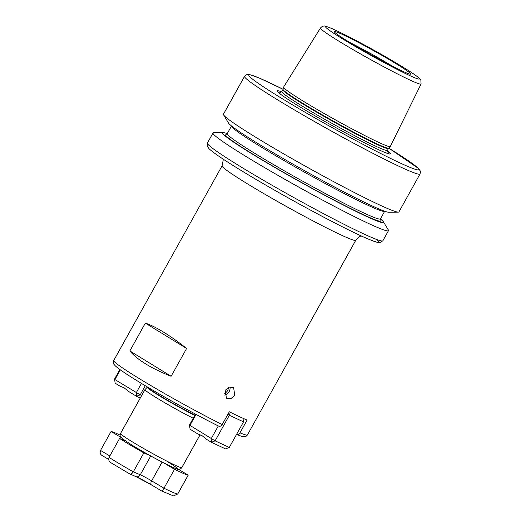 <?xml version="1.0" encoding="UTF-8"?>
<svg xmlns="http://www.w3.org/2000/svg" width="522" height="522" viewBox="0 0 522 522"><rect width="100%" height="100%" fill="white"/><g stroke="black" fill="none" stroke-linecap="round" stroke-linejoin="round"><path stroke-width="0.78" d="M224.277 393.242A4.783 4.032 124.1 0 0 227.579 390.639A4.783 4.032 124.1 0 0 228.218 387.448M224.414 395.076A6.375 5.377 124.1 0 0 229.191 391.533A6.375 5.377 124.1 0 0 229.974 386.893M234.737 395.291L233.628 387.637L229.086 387.102L225.139 390.378L226.476 398.188L230.913 398.651L234.737 395.291M193.277 418.266A35.065 1.951 -150.9 0 1 156.124 397.575A35.065 1.951 -150.9 0 1 144.966 389.601A35.065 1.951 -150.9 0 1 144.985 389.575L147.263 387.226A34.217 1.899 -150.9 0 0 158.133 395.03A34.217 1.899 -150.9 0 0 194.843 415.453M396.772 64.154A43.646 2.427 -150.9 0 1 410.605 74.137A43.646 2.427 -150.9 0 1 387.722 63.821A43.646 2.427 -150.9 0 1 348.278 41.558A43.646 2.427 -150.9 0 1 334.367 31.705A43.646 2.427 -150.9 0 1 356.213 41.303A43.646 2.427 -150.9 0 1 396.772 64.154M226.45 134.232L227.24 133.625A92.113 5.116 29.1 0 0 223.188 132.627L213.674 132.751A100.413 5.579 29.1 0 0 213.002 132.999A100.413 5.579 29.1 0 0 244.955 155.837A100.413 5.579 29.1 0 0 336.984 207.73A100.413 5.579 29.1 0 0 388.472 230.665A100.413 5.579 29.1 0 0 388.329 229.967L383.416 221.811A92.113 5.116 29.1 0 0 380.427 218.907M129.861 350.934C133.351 355.228 138.669 359.58 145.827 363.984C153.018 368.388 161.455 372.493 171.131 376.284L186.608 348.474C178.426 341.995 170.746 336.546 163.562 332.129C156.398 327.738 150.323 324.736 145.338 323.125L129.861 350.934L171.131 376.284M223.188 132.627A92.113 5.116 29.1 0 0 251.891 153.801A92.113 5.116 29.1 0 0 339.809 203.228A92.113 5.116 29.1 0 0 383.416 221.811M244.544 76.329L223.455 114.214A100.413 5.579 29.1 0 0 223.605 114.905L228.519 123.061A92.113 5.116 29.1 0 0 257.692 143.374A92.113 5.116 29.1 0 0 338.543 189.114A92.113 5.116 29.1 0 0 388.74 212.245L398.26 212.121A100.413 5.579 29.1 0 0 398.932 211.88L420.014 173.996A100.413 5.579 -150.9 0 1 368.525 151.06A100.413 5.579 -150.9 0 1 276.497 99.167A100.413 5.579 -150.9 0 1 244.544 76.329L245.712 75.083L247.154 74.529L250.116 74.744L259.878 78.313L283.028 89.255A97.222 5.403 29.1 0 0 279.818 97.209A97.222 5.403 29.1 0 0 399.076 162.512A97.222 5.403 29.1 0 0 388.74 148.104M223.605 114.905A100.413 5.579 29.1 0 0 255.415 137.051A100.413 5.579 29.1 0 0 343.541 186.909A100.413 5.579 29.1 0 0 398.26 212.121M387.272 150.656A64.735 3.595 -150.9 0 1 385.079 152.535A64.735 3.595 -150.9 0 1 297.866 105.62A64.735 3.595 -150.9 0 1 281.195 94.71A64.735 3.595 -150.9 0 1 281.639 91.859M421.065 84.016L390.28 146.506A61.061 3.393 -150.9 0 1 390.247 146.551A61.061 3.393 -150.9 0 1 358.601 132.379A61.061 3.393 -150.9 0 1 303.001 101.007A61.061 3.393 -150.9 0 1 283.557 87.167A61.061 3.393 -150.9 0 1 283.577 87.115L320.462 28.018C322.309 26.002 324.266 25.487 326.348 26.478C329.16 27.235 335.659 30.041 349.114 36.905C365.628 45.355 387.879 57.825 402.527 66.849C411.01 72.043 416.595 75.827 419.277 78.202L420.869 80.055L421.065 84.016A57.57 3.197 -150.9 0 1 391.604 70.907A57.57 3.197 -150.9 0 1 338.778 41.121A57.57 3.197 -150.9 0 1 320.462 28.018M236.231 434.284C237.64 434.95 238.887 434.474 239.983 432.855L247.102 420.06A76.506 4.248 29.1 0 1 229.302 411.767L222.183 424.562C221.093 426.174 219.84 426.65 218.431 425.991A73.315 4.072 -150.9 0 1 138.31 381.497M361.133 235.898L360.036 236.309L355.789 240.237A76.506 4.248 -150.9 0 1 316.554 222.763A76.506 4.248 -150.9 0 1 246.436 183.222A76.506 4.248 -150.9 0 1 222.091 165.82L113.744 360.493C113.039 362.157 113.163 363.501 114.116 364.513L115.284 365.837C118.566 368.878 126.2 374.078 138.193 381.432C160.502 395.18 195.789 414.781 218.594 426.082L218.431 425.991M393.451 66.77A41.44 2.303 29.1 0 0 349.668 42.406M186.608 348.474L145.338 323.125M119.884 369.511L114.553 379.089L115.16 383.187L119.845 386.071L124.223 387.892L128.719 391.52L136.503 396.296L140.203 394.841L141.671 395.519M140.261 398.051L136.503 396.296L136.281 392.694L141.442 383.416M145.273 385.725L140.203 394.841L114.938 379.585L120.354 369.85M115.16 383.187L114.553 379.089M196.076 414.416L189.851 425.593L190.073 429.201L197.864 433.984L202.242 435.805L206.732 439.433L211.417 442.31L225.589 448.913L229.288 447.452L243.526 421.867L229.36 415.264L215.116 440.849L229.288 447.452M218.307 425.932L211.195 438.702L211.417 442.31L215.116 440.849L189.473 425.097L195.567 414.148M190.073 429.201L189.473 425.097M227.827 414.429L229.36 415.264L228.943 412.419M242.998 418.292L243.526 421.867M120.125 435.107A44.624 2.479 29.1 0 0 115.662 433.09A44.624 2.479 29.1 0 0 111.049 431.511L121.045 437.462M125.548 441.005L119.577 438.467L109.052 457.376A44.624 2.479 29.1 0 0 133.319 471.823L140.274 474.785A9.566 0.529 -150.9 0 1 151.667 480.866L163.98 488.201L174.511 469.291A44.624 2.479 29.1 0 0 188.214 475.124L178.4 469.285M177.689 494.034L173.461 495.9L161.696 491.006C161.983 491.274 162.747 490.341 163.98 488.201A44.624 2.479 29.1 0 0 177.689 494.034L188.214 475.124M163.882 462.968L174.511 469.291M150.747 455.967L140.274 474.785A3.824 3.38 113.1 0 1 135.864 476.573L129.717 473.924C130.709 474.57 131.909 473.865 133.319 471.823L143.844 452.913L149.853 455.471M119.577 438.467A44.624 2.479 29.1 0 0 143.844 452.913M108.68 459.445L102.384 455.693C100.302 454.551 99.689 452.796 100.524 450.421L111.049 431.511M109.052 457.376C108.263 459.791 109.007 461.644 111.277 462.942L129.815 473.989M120.543 433.482A35.065 1.951 29.1 0 0 131.701 441.455A35.065 1.951 29.1 0 0 163.836 459.582A35.065 1.951 29.1 0 0 181.819 467.588C180.325 469.487 178.622 469.917 176.717 468.893C172.547 467.888 146.571 454.16 131.805 444.998L122.122 438.506L120.386 436.385C120.001 436.033 120.053 435.067 120.543 433.482L144.966 389.601M195.006 415.16A34.171 1.899 -150.9 0 1 158.323 394.749A34.171 1.899 -150.9 0 1 147.432 387.017M402.384 66.77A53.746 2.988 29.1 0 0 336.246 30.576A53.746 2.988 29.1 0 0 342.667 38.941A53.746 2.988 29.1 0 0 408.804 75.135A53.746 2.988 29.1 0 0 402.384 66.77M207.397 143.074A100.413 5.579 29.1 0 0 239.35 165.905A100.413 5.579 29.1 0 0 331.372 217.804A100.413 5.579 29.1 0 0 382.867 240.74L380.257 242.541L379.357 242.613C378.496 242.593 377.302 242.828 367.534 238.75C343.398 228.649 277.704 193.088 239.454 169.448C223.201 159.478 213.041 152.541 208.983 148.646L207.241 146.238L207.397 143.074L213.002 132.999M384.688 211.247A87.663 4.868 -150.9 0 1 339.737 191.228A87.663 4.868 -150.9 0 1 259.395 145.919A87.663 4.868 -150.9 0 1 231.5 125.978L227.24 133.625A87.663 4.868 29.1 0 0 255.141 153.566A87.663 4.868 29.1 0 0 335.476 198.875A87.663 4.868 29.1 0 0 380.434 218.894L384.701 211.227M380.277 219.638A89.255 4.959 -150.9 0 1 341.381 203.834A89.255 4.959 -150.9 0 1 253.477 154.545A89.255 4.959 -150.9 0 1 227.429 134.33M113.744 360.493A76.506 4.248 29.1 0 0 138.089 377.889A76.506 4.248 29.1 0 0 222.183 424.562M387.207 151.484A62.601 3.478 -150.9 0 1 384.114 152.143M283.557 87.167L283.015 89.314A60.487 3.36 -150.9 0 0 302.284 103.023A60.487 3.36 -150.9 0 0 357.361 134.095A60.487 3.36 -150.9 0 0 388.707 148.137L387.396 150.375A60.421 3.354 -150.9 0 1 356.409 136.575A60.421 3.354 -150.9 0 1 301.037 105.346A60.421 3.354 -150.9 0 1 281.808 91.604L280.575 92.433M388.44 148.496A60.421 3.354 -150.9 0 1 357.453 134.702A60.421 3.354 -150.9 0 1 302.081 103.467A60.421 3.354 -150.9 0 1 282.852 89.725L281.808 91.604M167.34 461.572A31.875 1.768 -150.9 0 1 171.144 466.531A31.875 1.768 -150.9 0 1 131.922 445.064M282.037 95.324A62.601 3.478 -150.9 0 1 280.966 92.348M239.983 432.855A76.506 4.248 29.1 0 0 247.435 434.904L355.789 240.237M376.714 239.487A97.222 5.403 -150.9 0 1 337.708 224.421A97.222 5.403 -150.9 0 1 239.572 169.513M135.864 476.573L151.354 484.853A3.824 1.775 120.8 0 1 151.667 480.866L162.133 462.061M122.814 439.844L123.12 439.289M100.524 450.421L109.842 455.967M151.263 484.794A13.389 0.744 29.1 0 0 136.177 476.684M161.735 491.032L151.354 484.853A3.824 1.775 120.8 0 0 151.452 484.905M380.342 219.886L380.434 218.894M387.396 150.375L387.344 151.863M388.707 148.137L390.247 146.551M283.015 89.314L282.852 89.725M200.122 434.702L181.819 467.588M388.472 230.665L382.867 240.74M420.014 173.996L420.458 172.351L420.171 170.825L418.429 168.423L388.746 148.098M222.959 158.988L223.188 160.137L222.091 165.82M236.531 434.434C241.138 436.216 243.572 436.979 243.82 436.712C245.183 436.986 246.391 436.379 247.435 434.904"/></g></svg>
